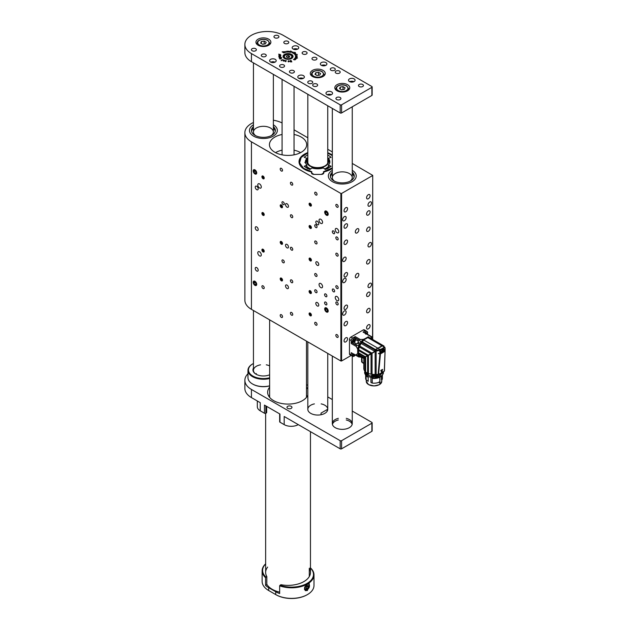 <?xml version="1.0" encoding="UTF-8"?>
<svg xmlns="http://www.w3.org/2000/svg" width="630" height="630" viewBox="0 0 630 630"><rect width="100%" height="100%" fill="white"/><g stroke="black" fill="none" stroke-linecap="round" stroke-linejoin="round"><path stroke-width="0.94" d="M326.442 311.992A2.489 1.441 -120 0 0 327.687 312.118A2.489 1.441 -120 0 0 327.687 309.243A2.489 1.441 -120 0 0 325.198 307.802A2.489 1.441 -120 0 0 324.812 309.795A2.489 1.441 -120 0 0 326.442 311.992M326.442 215.216A2.489 1.441 -120 0 0 327.687 215.342A2.489 1.441 -120 0 0 327.687 212.468A2.489 1.441 -120 0 0 325.198 211.026A2.489 1.441 -120 0 0 324.812 213.019A2.489 1.441 -120 0 0 326.442 215.216M372.574 339.357L372.716 175.368L352.249 163.43M332.325 151.932L327.742 149.279M307.818 137.781L294.037 129.819M311.511 172.959L311.511 172.1L311.511 172.959A2.489 1.441 180 0 0 314 174.4L321.276 174.4A2.489 1.441 180 0 0 323.765 172.959L324.088 171.832A18.616 10.749 0 0 0 332.325 168.352M332.325 155.137A18.616 10.749 0 0 0 327.742 152.72M307.818 152.61A18.616 10.749 0 0 0 299.014 161.745A18.616 10.749 0 0 0 311.189 171.832L311.511 172.1M254.953 285.358A2.489 1.441 -120 0 0 256.205 285.484A2.489 1.441 -120 0 0 256.205 282.61A2.489 1.441 -120 0 0 253.709 281.169A2.489 1.441 -120 0 0 253.331 283.161A2.489 1.441 -120 0 0 254.953 285.358M254.953 173.943A2.489 1.441 -120 0 0 256.205 174.069A2.489 1.441 -120 0 0 256.205 171.195A2.489 1.441 -120 0 0 253.709 169.754A2.489 1.441 -120 0 0 253.331 171.754A2.489 1.441 -120 0 0 254.953 173.943M325.734 304.794A1.646 0.945 -120 0 0 326.56 304.873A1.646 0.945 -120 0 0 326.56 302.975A1.646 0.945 -120 0 0 324.915 302.03A1.646 0.945 -120 0 0 324.663 303.345A1.646 0.945 -120 0 0 325.734 304.794M325.734 296.659A1.646 0.945 -120 0 0 326.56 296.746A1.646 0.945 -120 0 0 326.56 294.848A1.646 0.945 -120 0 0 324.915 293.895A1.646 0.945 -120 0 0 324.663 295.218A1.646 0.945 -120 0 0 325.734 296.659M337.003 232.698A2.489 1.441 -120 0 0 338.247 232.824A2.489 1.441 -120 0 0 338.247 229.95A2.489 1.441 -120 0 0 335.759 228.509A2.489 1.441 -120 0 0 335.38 230.509A2.489 1.441 -120 0 0 337.003 232.698M337.003 300.605A2.489 1.441 -120 0 0 338.247 300.731A2.489 1.441 -120 0 0 338.247 297.856A2.489 1.441 -120 0 0 335.759 296.415A2.489 1.441 -120 0 0 335.38 298.415A2.489 1.441 -120 0 0 337.003 300.605M259.536 255.882A2.489 1.441 -120 0 0 260.781 256A2.489 1.441 -120 0 0 260.781 253.126A2.489 1.441 -120 0 0 258.292 251.693A2.489 1.441 -120 0 0 257.906 253.685A2.489 1.441 -120 0 0 259.536 255.882M259.536 187.976A2.489 1.441 -120 0 0 260.781 188.094A2.489 1.441 -120 0 0 260.781 185.22A2.489 1.441 -120 0 0 258.292 183.787A2.489 1.441 -120 0 0 257.906 185.779A2.489 1.441 -120 0 0 259.536 187.976M320.804 223.351A2.489 1.441 -120 0 0 322.048 223.469A2.489 1.441 -120 0 0 322.048 220.595A2.489 1.441 -120 0 0 319.56 219.161A2.489 1.441 -120 0 0 319.182 221.154A2.489 1.441 -120 0 0 320.804 223.351M320.804 287.595A2.489 1.441 -120 0 0 322.048 287.721A2.489 1.441 -120 0 0 322.048 284.847A2.489 1.441 -120 0 0 319.56 283.405A2.489 1.441 -120 0 0 319.182 285.398A2.489 1.441 -120 0 0 320.804 287.595M333.483 233.636A1.646 0.945 -120 0 0 334.302 233.714A1.646 0.945 -120 0 0 334.302 231.824A1.646 0.945 -120 0 0 332.664 230.871A1.646 0.945 -120 0 0 332.412 232.186A1.646 0.945 -120 0 0 333.483 233.636M333.483 291.784A1.646 0.945 -120 0 0 334.302 291.863A1.646 0.945 -120 0 0 334.302 289.965A1.646 0.945 -120 0 0 332.664 289.02A1.646 0.945 -120 0 0 332.412 290.336A1.646 0.945 -120 0 0 333.483 291.784M283.13 262.71A1.646 0.945 -120 0 0 283.949 262.789A1.646 0.945 -120 0 0 283.949 260.891A1.646 0.945 -120 0 0 282.303 259.946A1.646 0.945 -120 0 0 282.051 261.261A1.646 0.945 -120 0 0 283.13 262.71M283.13 204.561A1.646 0.945 -120 0 0 283.949 204.648A1.646 0.945 -120 0 0 283.949 202.75A1.646 0.945 -120 0 0 282.303 201.797A1.646 0.945 -120 0 0 282.051 203.112A1.646 0.945 -120 0 0 283.13 204.561M317.284 305.975A2.095 1.205 -120 0 0 318.331 306.078A2.095 1.205 -120 0 0 318.331 303.66A2.095 1.205 -120 0 0 316.236 302.455A2.095 1.205 -120 0 0 315.921 304.132A2.095 1.205 -120 0 0 317.284 305.975M287.004 288.493A2.095 1.205 -120 0 0 288.044 288.595A2.095 1.205 -120 0 0 288.044 286.177A2.095 1.205 -120 0 0 285.957 284.973A2.095 1.205 -120 0 0 285.634 286.65A2.095 1.205 -120 0 0 287.004 288.493M256.717 271.002A2.095 1.205 -120 0 0 257.764 271.113A2.095 1.205 -120 0 0 257.764 268.695A2.095 1.205 -120 0 0 255.67 267.482A2.095 1.205 -120 0 0 255.347 269.16A2.095 1.205 -120 0 0 256.717 271.002M317.284 224.65A2.095 1.205 -120 0 0 318.331 224.752A2.095 1.205 -120 0 0 318.331 222.343A2.095 1.205 -120 0 0 316.236 221.13A2.095 1.205 -120 0 0 315.921 222.807A2.095 1.205 -120 0 0 317.284 224.65M287.004 207.168A2.095 1.205 -120 0 0 288.044 207.27A2.095 1.205 -120 0 0 288.044 204.852A2.095 1.205 -120 0 0 285.957 203.648A2.095 1.205 -120 0 0 285.634 205.325A2.095 1.205 -120 0 0 287.004 207.168M256.717 189.685A2.095 1.205 -120 0 0 257.764 189.787A2.095 1.205 -120 0 0 257.764 187.37A2.095 1.205 -120 0 0 255.67 186.165A2.095 1.205 -120 0 0 255.347 187.842A2.095 1.205 -120 0 0 256.717 189.685M317.284 265.309A2.095 1.205 -120 0 0 318.331 265.419A2.095 1.205 -120 0 0 318.331 263.001A2.095 1.205 -120 0 0 316.236 261.796A2.095 1.205 -120 0 0 315.921 263.466A2.095 1.205 -120 0 0 317.284 265.309M287.004 247.826A2.095 1.205 -120 0 0 288.044 247.929A2.095 1.205 -120 0 0 288.044 245.519A2.095 1.205 -120 0 0 285.957 244.306A2.095 1.205 -120 0 0 285.634 245.983A2.095 1.205 -120 0 0 287.004 247.826M256.717 230.344A2.095 1.205 -120 0 0 257.764 230.446A2.095 1.205 -120 0 0 257.764 228.029A2.095 1.205 -120 0 0 255.67 226.824A2.095 1.205 -120 0 0 255.347 228.501A2.095 1.205 -120 0 0 256.717 230.344M315.874 227.54A1.646 0.945 -120 0 0 316.701 227.619A1.646 0.945 -120 0 0 316.701 225.721A1.646 0.945 -120 0 0 315.055 224.776A1.646 0.945 -120 0 0 314.803 226.091A1.646 0.945 -120 0 0 315.874 227.54M337.003 239.739A1.646 0.945 -120 0 0 337.83 239.817A1.646 0.945 -120 0 0 337.83 237.919A1.646 0.945 -120 0 0 336.184 236.975A1.646 0.945 -120 0 0 335.932 238.29A1.646 0.945 -120 0 0 337.003 239.739M337.003 207.207A1.646 0.945 -120 0 0 337.83 207.286A1.646 0.945 -120 0 0 337.83 205.388A1.646 0.945 -120 0 0 336.184 204.443A1.646 0.945 -120 0 0 335.932 205.758A1.646 0.945 -120 0 0 337.003 207.207M315.874 195.009A1.646 0.945 -120 0 0 316.701 195.087A1.646 0.945 -120 0 0 316.701 193.189A1.646 0.945 -120 0 0 315.055 192.244A1.646 0.945 -120 0 0 314.803 193.56A1.646 0.945 -120 0 0 315.874 195.009M315.874 276.334A1.646 0.945 -120 0 0 316.701 276.412A1.646 0.945 -120 0 0 316.701 274.515A1.646 0.945 -120 0 0 315.055 273.57A1.646 0.945 -120 0 0 314.803 274.885A1.646 0.945 -120 0 0 315.874 276.334M337.003 288.532A1.646 0.945 -120 0 0 337.83 288.611A1.646 0.945 -120 0 0 337.83 286.713A1.646 0.945 -120 0 0 336.184 285.768A1.646 0.945 -120 0 0 335.932 287.083A1.646 0.945 -120 0 0 337.003 288.532M337.003 256A1.646 0.945 -120 0 0 337.83 256.079A1.646 0.945 -120 0 0 337.83 254.181A1.646 0.945 -120 0 0 336.184 253.236A1.646 0.945 -120 0 0 335.932 254.552A1.646 0.945 -120 0 0 337.003 256M315.874 243.802A1.646 0.945 -120 0 0 316.701 243.881A1.646 0.945 -120 0 0 316.701 241.983A1.646 0.945 -120 0 0 315.055 241.038A1.646 0.945 -120 0 0 314.803 242.353A1.646 0.945 -120 0 0 315.874 243.802M315.874 325.127A1.646 0.945 -120 0 0 316.701 325.206A1.646 0.945 -120 0 0 316.701 323.308A1.646 0.945 -120 0 0 315.055 322.363A1.646 0.945 -120 0 0 314.803 323.678A1.646 0.945 -120 0 0 315.874 325.127M337.003 337.326A1.646 0.945 -120 0 0 337.83 337.404A1.646 0.945 -120 0 0 337.83 335.507A1.646 0.945 -120 0 0 336.184 334.561A1.646 0.945 -120 0 0 335.932 335.877A1.646 0.945 -120 0 0 337.003 337.326M337.003 304.794A1.646 0.945 -120 0 0 337.83 304.873A1.646 0.945 -120 0 0 337.83 302.975A1.646 0.945 -120 0 0 336.184 302.03A1.646 0.945 -120 0 0 335.932 303.345A1.646 0.945 -120 0 0 337.003 304.794M315.874 292.596A1.646 0.945 -120 0 0 316.701 292.674A1.646 0.945 -120 0 0 316.701 290.776A1.646 0.945 -120 0 0 315.055 289.832A1.646 0.945 -120 0 0 314.803 291.147A1.646 0.945 -120 0 0 315.874 292.596M281.366 171.021A1.646 0.945 -120 0 0 282.185 171.1A1.646 0.945 -120 0 0 282.185 169.202A1.646 0.945 -120 0 0 280.547 168.249A1.646 0.945 -120 0 0 280.295 169.572A1.646 0.945 -120 0 0 281.366 171.021M263.057 178.747A1.646 0.945 -120 0 0 263.875 178.826A1.646 0.945 -120 0 0 263.875 176.928A1.646 0.945 -120 0 0 262.238 175.983A1.646 0.945 -120 0 0 261.986 177.298A1.646 0.945 -120 0 0 263.057 178.747M281.366 207.616A1.646 0.945 -120 0 0 282.185 207.695A1.646 0.945 -120 0 0 282.185 205.797A1.646 0.945 -120 0 0 280.547 204.845A1.646 0.945 -120 0 0 280.295 206.167A1.646 0.945 -120 0 0 281.366 207.616M281.366 244.212A1.646 0.945 -120 0 0 282.185 244.29A1.646 0.945 -120 0 0 282.185 242.393A1.646 0.945 -120 0 0 280.547 241.448A1.646 0.945 -120 0 0 280.295 242.763A1.646 0.945 -120 0 0 281.366 244.212M281.366 280.807A1.646 0.945 -120 0 0 282.185 280.885A1.646 0.945 -120 0 0 282.185 278.988A1.646 0.945 -120 0 0 280.547 278.043A1.646 0.945 -120 0 0 280.295 279.358A1.646 0.945 -120 0 0 281.366 280.807M281.366 317.402A1.646 0.945 -120 0 0 282.185 317.481A1.646 0.945 -120 0 0 282.185 315.583A1.646 0.945 -120 0 0 280.547 314.638A1.646 0.945 -120 0 0 280.295 315.953A1.646 0.945 -120 0 0 281.366 317.402M263.057 215.342A1.646 0.945 -120 0 0 263.875 215.421A1.646 0.945 -120 0 0 263.875 213.523A1.646 0.945 -120 0 0 262.238 212.578A1.646 0.945 -120 0 0 261.986 213.893A1.646 0.945 -120 0 0 263.057 215.342M263.057 251.937A1.646 0.945 -120 0 0 263.875 252.016A1.646 0.945 -120 0 0 263.875 250.118A1.646 0.945 -120 0 0 262.238 249.173A1.646 0.945 -120 0 0 261.986 250.488A1.646 0.945 -120 0 0 263.057 251.937M263.057 288.532A1.646 0.945 -120 0 0 263.875 288.611A1.646 0.945 -120 0 0 263.875 286.713A1.646 0.945 -120 0 0 262.238 285.768A1.646 0.945 -120 0 0 261.986 287.083A1.646 0.945 -120 0 0 263.057 288.532M310.243 205.986A1.646 0.945 -120 0 0 311.062 206.065A1.646 0.945 -120 0 0 311.062 204.167A1.646 0.945 -120 0 0 309.425 203.222A1.646 0.945 -120 0 0 309.173 204.537A1.646 0.945 -120 0 0 310.243 205.986M310.243 228.351A1.646 0.945 -120 0 0 311.062 228.43A1.646 0.945 -120 0 0 311.062 226.532A1.646 0.945 -120 0 0 309.425 225.587A1.646 0.945 -120 0 0 309.173 226.902A1.646 0.945 -120 0 0 310.243 228.351M310.243 260.883A1.646 0.945 -120 0 0 311.062 260.962A1.646 0.945 -120 0 0 311.062 259.064A1.646 0.945 -120 0 0 309.425 258.119A1.646 0.945 -120 0 0 309.173 259.434A1.646 0.945 -120 0 0 310.243 260.883M310.243 293.407A1.646 0.945 -120 0 0 311.062 293.493A1.646 0.945 -120 0 0 311.062 291.595A1.646 0.945 -120 0 0 309.425 290.643A1.646 0.945 -120 0 0 309.173 291.958A1.646 0.945 -120 0 0 310.243 293.407M310.243 315.772A1.646 0.945 -120 0 0 311.062 315.858A1.646 0.945 -120 0 0 311.062 313.961A1.646 0.945 -120 0 0 309.425 313.008A1.646 0.945 -120 0 0 309.173 314.323A1.646 0.945 -120 0 0 310.243 315.772M291.58 217.578A1.646 0.945 -120 0 0 292.399 217.657A1.646 0.945 -120 0 0 292.399 215.759A1.646 0.945 -120 0 0 290.761 214.814A1.646 0.945 -120 0 0 290.509 216.129A1.646 0.945 -120 0 0 291.58 217.578M291.58 250.102A1.646 0.945 -120 0 0 292.399 250.189A1.646 0.945 -120 0 0 292.399 248.291A1.646 0.945 -120 0 0 290.761 247.338A1.646 0.945 -120 0 0 290.509 248.653A1.646 0.945 -120 0 0 291.58 250.102M291.58 282.634A1.646 0.945 -120 0 0 292.399 282.712A1.646 0.945 -120 0 0 292.399 280.815A1.646 0.945 -120 0 0 290.761 279.87A1.646 0.945 -120 0 0 290.509 281.185A1.646 0.945 -120 0 0 291.58 282.634M291.58 315.165A1.646 0.945 -120 0 0 292.399 315.244A1.646 0.945 -120 0 0 292.399 313.346A1.646 0.945 -120 0 0 290.761 312.401A1.646 0.945 -120 0 0 290.509 313.716A1.646 0.945 -120 0 0 291.58 315.165M291.58 185.047A1.646 0.945 -120 0 0 292.399 185.126A1.646 0.945 -120 0 0 292.399 183.228A1.646 0.945 -120 0 0 290.761 182.283A1.646 0.945 -120 0 0 290.509 183.598A1.646 0.945 -120 0 0 291.58 185.047M253.449 122.496A22.412 12.939 0 0 0 251.433 123.527A22.412 12.939 0 0 0 244.873 132.678A22.412 12.939 0 0 0 251.433 141.821L251.433 309.346L340.877 360.99L340.877 193.465L341.586 193.465L341.586 360.99L351.138 355.47M251.433 141.821L340.877 193.465M341.586 360.99L340.877 360.99M251.433 309.346A22.412 12.939 180 0 1 244.873 300.203L244.873 132.678M253.551 136.127A13.947 8.048 0 0 0 268.742 137.876A13.947 8.048 0 0 0 277.35 130.441A13.947 8.048 0 0 0 273.365 124.803A13.947 8.048 0 0 1 277.35 130.441L277.35 130.441A13.947 8.048 0 0 1 273.42 136.041A13.947 8.048 0 0 1 258.174 137.899A13.947 8.048 0 0 1 249.464 130.441A13.947 8.048 0 0 0 253.551 136.127M253.449 124.803A13.947 8.048 0 0 0 249.464 130.441A13.947 8.048 0 0 1 253.402 124.835A13.947 8.048 0 0 1 253.449 124.803M332.427 181.668A13.947 8.048 0 0 0 347.626 183.417A13.947 8.048 0 0 0 356.233 175.975A13.947 8.048 0 0 0 352.249 170.344A13.947 8.048 0 0 1 356.233 175.975A13.947 8.048 0 0 1 353.706 180.597A13.947 8.048 0 0 1 338.097 183.653A13.947 8.048 0 0 1 328.34 175.975A13.947 8.048 0 0 0 332.427 181.668M332.325 170.344A13.947 8.048 0 0 0 328.34 175.975A13.947 8.048 0 0 1 330.868 171.36A13.947 8.048 0 0 1 332.325 170.344M282.082 134.481A18.624 10.749 0 0 0 269.435 144.672A18.624 10.749 0 0 0 274.885 152.271A18.624 10.749 0 0 0 295.186 154.602A18.624 10.749 0 0 0 306.684 144.672A18.624 10.749 0 0 0 294.037 134.481M372.574 175.573L341.586 193.465M282.082 122.96A22.412 12.939 0 0 0 273.365 120.22M369.755 202.002A2.489 1.441 120 0 0 368.125 204.199A2.489 1.441 120 0 0 368.511 206.191A2.489 1.441 120 0 0 370.999 204.75A2.489 1.441 120 0 0 370.999 201.876A2.489 1.441 120 0 0 369.755 202.002M344.397 216.641A2.489 1.441 120 0 0 342.775 218.831A2.489 1.441 120 0 0 343.153 220.831A2.489 1.441 120 0 0 345.642 219.39A2.489 1.441 120 0 0 345.642 216.515A2.489 1.441 120 0 0 344.397 216.641M369.755 242.66A2.489 1.441 120 0 0 368.125 244.857A2.489 1.441 120 0 0 368.511 246.85A2.489 1.441 120 0 0 370.999 245.416A2.489 1.441 120 0 0 370.999 242.542A2.489 1.441 120 0 0 369.755 242.66M344.397 257.3A2.489 1.441 120 0 0 342.775 259.497A2.489 1.441 120 0 0 343.153 261.489A2.489 1.441 120 0 0 345.642 260.056A2.489 1.441 120 0 0 345.642 257.182A2.489 1.441 120 0 0 344.397 257.3M369.755 283.327A2.489 1.441 120 0 0 368.125 285.516A2.489 1.441 120 0 0 368.511 287.516A2.489 1.441 120 0 0 370.999 286.075A2.489 1.441 120 0 0 370.999 283.201A2.489 1.441 120 0 0 369.755 283.327M357.076 228.84A2.489 1.441 120 0 0 355.454 231.029A2.489 1.441 120 0 0 355.832 233.029A2.489 1.441 120 0 0 358.32 231.588A2.489 1.441 120 0 0 358.32 228.714A2.489 1.441 120 0 0 357.076 228.84M357.076 273.57A2.489 1.441 120 0 0 355.454 275.759A2.489 1.441 120 0 0 355.832 277.759A2.489 1.441 120 0 0 358.32 276.318A2.489 1.441 120 0 0 358.32 273.444A2.489 1.441 120 0 0 357.076 273.57M345.807 223.957A2.489 1.441 120 0 0 344.185 226.154A2.489 1.441 120 0 0 344.563 228.147A2.489 1.441 120 0 0 347.051 226.713A2.489 1.441 120 0 0 347.051 223.839A2.489 1.441 120 0 0 345.807 223.957M368.345 210.948A2.489 1.441 120 0 0 366.715 213.145A2.489 1.441 120 0 0 367.101 215.137A2.489 1.441 120 0 0 369.589 213.696A2.489 1.441 120 0 0 369.589 210.822A2.489 1.441 120 0 0 368.345 210.948M345.807 321.544A2.489 1.441 120 0 0 344.185 323.741A2.489 1.441 120 0 0 344.563 325.734A2.489 1.441 120 0 0 347.051 324.3A2.489 1.441 120 0 0 347.051 321.426A2.489 1.441 120 0 0 345.807 321.544M368.345 308.535A2.489 1.441 120 0 0 366.715 310.732A2.489 1.441 120 0 0 367.101 312.724A2.489 1.441 120 0 0 369.589 311.291A2.489 1.441 120 0 0 369.589 308.409A2.489 1.441 120 0 0 368.345 308.535M344.397 310.976A2.489 1.441 120 0 0 342.775 313.173A2.489 1.441 120 0 0 343.153 315.165A2.489 1.441 120 0 0 345.642 313.724A2.489 1.441 120 0 0 345.642 310.85A2.489 1.441 120 0 0 344.397 310.976M344.397 278.444A2.489 1.441 120 0 0 342.775 280.641A2.489 1.441 120 0 0 343.153 282.634A2.489 1.441 120 0 0 345.642 281.2A2.489 1.441 120 0 0 345.642 278.326A2.489 1.441 120 0 0 344.397 278.444M368.345 324.796A2.489 1.441 120 0 0 366.715 326.994A2.489 1.441 120 0 0 367.101 328.986A2.489 1.441 120 0 0 369.589 327.553A2.489 1.441 120 0 0 369.589 324.678A2.489 1.441 120 0 0 368.345 324.796M345.807 337.814A2.489 1.441 120 0 0 344.185 340.003A2.489 1.441 120 0 0 344.563 342.003A2.489 1.441 120 0 0 347.051 340.562A2.489 1.441 120 0 0 347.051 337.688A2.489 1.441 120 0 0 345.807 337.814M345.807 305.282A2.489 1.441 120 0 0 344.185 307.479A2.489 1.441 120 0 0 344.563 309.472A2.489 1.441 120 0 0 347.051 308.031A2.489 1.441 120 0 0 347.051 305.156A2.489 1.441 120 0 0 345.807 305.282M345.807 272.751A2.489 1.441 120 0 0 344.185 274.948A2.489 1.441 120 0 0 344.563 276.94A2.489 1.441 120 0 0 347.051 275.507A2.489 1.441 120 0 0 347.051 272.632A2.489 1.441 120 0 0 345.807 272.751M345.807 240.227A2.489 1.441 120 0 0 344.185 242.416A2.489 1.441 120 0 0 344.563 244.416A2.489 1.441 120 0 0 347.051 242.975A2.489 1.441 120 0 0 347.051 240.101A2.489 1.441 120 0 0 345.807 240.227M345.807 207.695A2.489 1.441 120 0 0 344.185 209.892A2.489 1.441 120 0 0 344.563 211.885A2.489 1.441 120 0 0 347.051 210.444A2.489 1.441 120 0 0 347.051 207.569A2.489 1.441 120 0 0 345.807 207.695M368.345 292.273A2.489 1.441 120 0 0 366.715 294.462A2.489 1.441 120 0 0 367.101 296.462A2.489 1.441 120 0 0 369.589 295.021A2.489 1.441 120 0 0 369.589 292.147A2.489 1.441 120 0 0 368.345 292.273M368.345 259.741A2.489 1.441 120 0 0 366.715 261.938A2.489 1.441 120 0 0 367.101 263.931A2.489 1.441 120 0 0 369.589 262.497A2.489 1.441 120 0 0 369.589 259.615A2.489 1.441 120 0 0 368.345 259.741M368.345 227.209A2.489 1.441 120 0 0 366.715 229.407A2.489 1.441 120 0 0 367.101 231.399A2.489 1.441 120 0 0 369.589 229.966A2.489 1.441 120 0 0 369.589 227.091A2.489 1.441 120 0 0 368.345 227.209M368.345 194.686A2.489 1.441 120 0 0 366.715 196.875A2.489 1.441 120 0 0 367.101 198.875A2.489 1.441 120 0 0 369.589 197.434A2.489 1.441 120 0 0 369.589 194.56A2.489 1.441 120 0 0 368.345 194.686M309.196 314.323A1.607 0.929 -120 0 0 310.677 315.89A1.607 0.929 -120 0 0 311.291 314.535A1.607 0.929 -120 0 0 309.81 312.968A1.607 0.929 -120 0 0 309.196 314.323M310.133 315.299L310.889 315.378L310.992 314.504L309.598 313.488L310.133 315.299L310.952 314.827M310.495 313.779L309.488 314.354M309.275 292.194A1.607 0.929 -120 0 0 310.834 293.525A1.607 0.929 -120 0 0 311.212 291.942A1.607 0.929 -120 0 0 309.645 290.611A1.607 0.929 -120 0 0 309.275 292.194M310.267 293.021L310.96 292.926L310.936 291.974L310.22 291.115L309.527 291.21L310.267 293.021L310.952 292.627M310.59 291.556L309.55 292.162M309.385 227.367A1.607 0.929 -120 0 0 310.984 228.43A1.607 0.929 -120 0 0 311.102 226.65A1.607 0.929 -120 0 0 309.503 225.587A1.607 0.929 -120 0 0 309.385 227.367M310.393 228.021L311.007 227.761L310.858 226.753L310.094 225.997L309.472 226.257L310.393 228.021L311 227.674M310.873 226.839L309.629 227.265M309.275 259.662A1.607 0.929 -120 0 0 310.834 260.993A1.607 0.929 -120 0 0 311.212 259.41A1.607 0.929 -120 0 0 309.645 258.079A1.607 0.929 -120 0 0 309.275 259.662M310.267 260.489L310.96 260.395L310.936 259.45L310.22 258.584L309.527 258.678L310.267 260.489L310.952 260.095M310.59 259.032L309.55 259.631M309.275 204.774A1.607 0.929 -120 0 0 310.834 206.105A1.607 0.929 -120 0 0 311.212 204.514A1.607 0.929 -120 0 0 309.645 203.183A1.607 0.929 -120 0 0 309.275 204.774M310.267 205.593L310.96 205.506L310.936 204.553L310.22 203.695L309.527 203.781L310.267 205.593L310.952 205.199M310.59 204.136L309.55 204.734M349.973 181.267A9.962 5.749 0 0 0 350.445 180.904A9.962 5.749 0 0 0 352.249 177.605A9.962 5.749 0 0 0 345.279 172.124A9.962 5.749 0 0 0 334.128 174.305A9.962 5.749 0 0 0 332.325 177.605A9.962 5.749 0 0 0 334.601 181.267M332.325 173.793A11.954 6.898 0 0 0 330.419 176.794M354.154 176.794A11.954 6.898 0 0 0 352.249 173.793M332.325 172.163A11.954 6.898 0 0 0 330.333 175.975A11.954 6.898 0 0 0 338.696 182.558A11.954 6.898 0 0 0 352.075 179.936A11.954 6.898 0 0 0 354.241 175.975A11.954 6.898 0 0 0 352.249 172.163M271.089 135.726A9.962 5.749 0 0 0 273.365 132.064A9.962 5.749 0 0 0 267.151 126.732A9.962 5.749 0 0 0 256.26 128.063A9.962 5.749 0 0 0 253.449 132.064A9.962 5.749 0 0 0 255.725 135.726M253.449 128.252A11.954 6.898 0 0 0 251.535 131.253M275.279 131.253A11.954 6.898 0 0 0 273.365 128.252M253.449 126.622A11.954 6.898 0 0 0 251.457 130.441A11.954 6.898 0 0 0 258.922 136.836A11.954 6.898 0 0 0 271.987 135.245A11.954 6.898 0 0 0 275.357 130.441A11.954 6.898 0 0 0 273.365 126.622M366.148 333.034A0.921 0.528 -60 0 1 366.148 333.081L366.03 333.609A0.921 0.528 -60 0 1 365.991 333.695M366.03 333.609L365.62 334.152M366.314 332.766L366.943 333.128A1.197 0.693 120 0 0 366.77 332.845M366.943 333.128L366.4 332.766M366.755 334.128A1.197 0.693 120 0 0 366.951 333.183L366.636 334.065M365.668 333.506A1.197 0.693 -60 0 1 366.069 333.042A1.197 0.693 -60 0 1 366.833 332.876A1.197 0.693 -60 0 1 366.865 334.191M365.447 333.38L367.369 333.002L367.117 334.254M364.652 332.916A2.489 1.441 -60 0 1 365.534 331.892A2.489 1.441 -60 0 1 367.109 331.537A2.489 1.441 -60 0 1 367.589 332.317A2.489 1.441 -60 0 1 367.55 333.317A2.489 1.441 -60 0 1 367.188 334.262M367.109 331.537L365.998 330.9A2.489 1.441 120 0 0 364.423 331.246A2.489 1.441 -60 0 0 363.541 332.278M354.091 354.304A0.921 0.528 -60 0 1 353.792 354.643L353.052 354.58M354.202 354.107L353.792 354.643M353.556 354.8L353.808 354.139M354.745 354.682L353.556 354.989M353.753 355.399A1.197 0.693 120 0 0 354.454 355.202A1.197 0.693 120 0 0 354.855 354.745M354.966 354.808A1.197 0.693 -60 0 1 354.556 355.265A1.197 0.693 -60 0 1 353.8 355.438A1.197 0.693 -60 0 1 353.769 354.115M355.186 354.934L353.265 355.312L353.548 353.989M368.322 336.767L370.432 338.381L368.322 336.767L365.526 338.381L360.588 343.657A1.496 0.866 -60 0 1 360.021 344.634L359.738 344.941C357.438 349.996 357.454 353.721 359.769 356.1L359.919 356.068A1.496 0.866 -60 0 1 360.36 356.115A1.496 0.866 -60 0 1 360.62 356.47L360.604 357.029L358.612 356.919L355.249 354.974A2.489 1.441 -60 0 1 354.548 355.832A2.489 1.441 -60 0 1 354.359 355.997A2.489 1.441 -60 0 1 352.784 356.344A2.489 1.441 -60 0 1 352.304 355.572A2.489 1.441 -60 0 1 352.753 353.532M352.784 356.344L351.674 355.706A2.489 1.441 -60 0 1 351.642 352.887M354.304 339.783L354.257 340.287A0.921 0.528 -60 0 1 353.91 340.877L353.107 341.019M354.257 340.287L353.91 340.877M355.052 339.822L354.414 339.641L355.052 339.822A1.197 0.693 120 0 0 354.942 339.68M353.556 341.326L353.721 340.546M353.753 341.736A1.197 0.693 120 0 0 354.603 341.405A1.197 0.693 120 0 0 355.076 339.861C354.863 341.011 354.343 341.555 353.509 341.491M353.556 341.066L354.178 341.421L353.587 341.468M354.091 340.011A1.197 0.693 -60 0 1 354.997 339.704A1.197 0.693 -60 0 1 354.714 341.468A1.197 0.693 -60 0 1 353.8 341.775A1.197 0.693 -60 0 1 354.091 340.011M355.477 339.625C355.312 341.649 354.595 342.389 353.328 341.854C353.493 339.83 354.21 339.09 355.477 339.625A3.985 2.985 156.7 0 0 355.666 338.83A2.489 1.441 -60 0 0 355.273 338.373L354.17 337.727A2.489 1.441 120 0 0 352.272 338.373A2.489 1.441 -60 0 0 351.674 342.043L352.784 342.681A2.489 1.441 -60 0 1 352.398 342.224A2.489 1.441 -60 0 1 353.383 339.011A2.489 1.441 -60 0 1 355.273 338.373M327.742 154.893L331.12 157.232L328.38 158.406A12.198 7.04 180 0 1 329.836 161.619A12.198 7.04 180 0 1 328.38 165.084L331.12 166.265L325.458 169.533L323.418 167.95A12.198 7.04 180 0 1 311.858 167.95L309.818 169.533L304.156 166.265L306.897 165.084A12.198 7.04 180 0 1 305.44 161.619A12.198 7.04 180 0 1 306.897 158.406L304.156 157.232L307.818 154.76M307.818 152.964L301.164 157.405L299.628 162.855L303.526 168.297L311.519 171.588L311.882 173.187L314 174.415L321.276 174.415L323.395 173.187L323.757 171.588L332.325 167.863M332.325 155.634L327.742 153.066M330.073 167.171L328.632 166.69L328.38 165.084M329.813 162.233A12.238 7.064 -0 0 0 328.38 159.587L328.38 158.406M306.645 159.729L306.897 158.406M305.204 167.171L306.645 166.69L306.897 165.084M323.395 171.888L323.859 171.99M311.882 171.888L311.551 173.203M311.417 171.99L311.582 173.297M305.652 167.029A13.687 7.899 0 0 0 307.991 168.816M327.285 168.816A13.687 7.899 0 0 0 329.624 167.029M328.466 158.382A13.687 7.899 0 0 0 327.742 157.878M307.786 157.728A14.183 8.19 0 0 0 307.605 157.831L307.818 157.705A13.687 7.899 0 0 0 306.81 158.382M306.897 159.13L307.298 159.421M306.881 166.454A12.135 7.009 0 0 0 310.803 168.998M324.466 168.998A12.135 7.009 0 0 0 328.395 166.454M329.734 162.666A12.135 7.009 0 0 0 328.663 160.28L327.742 159.122M305.007 162.194L305.589 162.382A12.135 7.009 0 0 0 305.558 162.571A12.135 7.009 0 0 0 305.542 162.666M305.558 162.571L304.92 162.682M305.558 161.855L305.723 161.871A12.135 7.009 0 0 0 305.707 161.941A12.135 7.009 0 0 0 305.589 162.382M305.873 161.06L306.219 160.839A12.135 7.009 0 0 0 305.967 161.304A12.135 7.009 0 0 0 305.723 161.871M306.015 160.193L306.471 160.461A12.135 7.009 0 0 0 306.345 160.642A12.135 7.009 0 0 0 306.219 160.839M306.345 160.642L305.692 160.642M307.818 158.776A10.954 6.324 0 0 0 307.684 158.941L306.613 160.28A12.135 7.009 0 0 0 306.471 160.461M328.514 158.366A14.183 8.19 0 0 0 327.742 157.87M307.605 157.831A14.183 8.19 0 0 0 306.755 158.366M307.684 158.941A10.954 6.324 0 0 0 307.015 163.131A10.954 6.324 0 0 0 321.111 167.58A10.954 6.324 0 0 0 327.742 159.138M307.818 159.508A10.458 6.04 0 0 0 310.243 165.855A10.458 6.04 0 0 0 325.033 165.855A10.458 6.04 0 0 0 327.742 160.02M307.818 161.556A9.859 5.694 0 0 0 310.456 165.974M305.936 161.217L306.125 160.815M306.015 160.272L306.448 160.642M305.739 160.658L306.345 160.619L305.739 160.579M305.007 162.272L305.605 162.556M280.413 206.435A1.607 0.929 -120 0 0 281.98 207.727A1.607 0.929 -120 0 0 282.319 206.112A1.607 0.929 -120 0 0 280.752 204.813A1.607 0.929 -120 0 0 280.413 206.435M281.405 207.231L282.09 207.12L282.051 206.152L281.327 205.309L280.641 205.427L281.405 207.231L282.082 206.845M281.728 205.782L280.681 206.388M280.413 243.03A1.607 0.929 -120 0 0 281.98 244.322A1.607 0.929 -120 0 0 282.319 242.707A1.607 0.929 -120 0 0 280.752 241.416A1.607 0.929 -120 0 0 280.413 243.03M281.405 243.826L282.09 243.716L282.051 242.755L281.327 241.904L280.641 242.022L281.405 243.826L282.082 243.44M281.728 242.377L280.681 242.983M280.523 279.854A1.607 0.929 -120 0 0 282.13 280.87A1.607 0.929 -120 0 0 282.209 279.074A1.607 0.929 -120 0 0 280.61 278.05A1.607 0.929 -120 0 0 280.523 279.854M281.539 280.476L282.138 280.2L281.972 279.184L281.2 278.444L280.594 278.728L281.539 280.476L282.13 280.137M281.878 279.098L280.76 279.744M262.104 177.565A1.607 0.929 -120 0 0 263.671 178.857A1.607 0.929 -120 0 0 264.009 177.243A1.607 0.929 -120 0 0 262.442 175.943A1.607 0.929 -120 0 0 262.104 177.565M263.096 178.361L263.781 178.251L263.742 177.282L263.017 176.439L262.332 176.557L263.096 178.361L263.765 177.975M263.419 176.912L262.371 177.518M262.214 214.389A1.607 0.929 -120 0 0 263.812 215.405A1.607 0.929 -120 0 0 263.899 213.609A1.607 0.929 -120 0 0 262.293 212.586A1.607 0.929 -120 0 0 262.214 214.389M263.222 215.011L263.828 214.736L263.663 213.72L262.883 212.979L262.285 213.263L263.222 215.011L263.82 214.673M263.568 213.633L262.45 214.279M262.214 250.984A1.607 0.929 -120 0 0 263.812 252A1.607 0.929 -120 0 0 263.899 250.205A1.607 0.929 -120 0 0 262.293 249.181A1.607 0.929 -120 0 0 262.214 250.984M263.222 251.606L263.828 251.331L263.663 250.315L262.883 249.575L262.285 249.858L263.222 251.606L263.82 251.268M263.568 250.228L262.45 250.874M370.936 382.473L370.936 377.685L370.96 382.481A7.741 4.465 180 0 1 370.936 382.473L372.267 383.095A8.363 4.827 -0 0 0 379.819 381.851L379.835 377.299M379.811 381.465L379.583 382.827L379.039 382.048M379.583 382.827L379.882 381.615M365.652 375.204L365.652 378.37A8.363 4.827 -0 0 0 366.077 379.898L368.172 381.3L368.172 376.842M381.449 375.795L381.449 379.811L381.323 375.889M381.449 379.811L382.008 379.795A8.363 4.827 -0 0 0 382.378 378.37L382.378 374.984M365.754 375.015A8.962 5.174 -0 0 0 367.731 376.693L368.243 376.803M368.361 375.417L367.731 375.315L367.731 374.007L368.432 373.433M367.715 375.299L367.731 375.315A8.962 5.174 -0 0 1 365.053 371.621L365.053 371.353M365.093 371.401L365.093 357.218L364.077 358.439L364.061 369.849A10.206 5.891 -0 0 0 365.093 371.401A1.591 0.921 180 0 1 365.644 371.905A10.206 5.891 -0 0 0 367.605 373.118A1.591 0.921 180 0 1 368.44 373.472L368.432 375.448M372.267 383.095L372.18 378.031L372.18 383.072M365.219 371.464L367.731 374.007M367.802 373.889L365.4 371.59M371.472 376.464L371.826 375.212L377.669 374.488M367.644 373.125L368.361 373.558M373.141 376.819L380.252 375.37L373.149 376.795L373.204 375.937L371.503 375.385L373.086 376.094L373.795 375.771L372.598 375.228L377.984 374.527M371.472 375.37L371.503 376.472M372.078 376.307A8.064 4.654 180 0 1 371.708 376.252L373.11 376.803L371.873 376.236M371.668 376.236L373.086 376.764M381.717 373.165A8.064 4.654 180 0 1 381.685 373.22L381.615 373.755M372.865 375.11L373.897 375.724L373.228 376.039M372.582 375.126L371.826 375.212M373.141 376.11L373.141 376.772A8.962 5.174 -0 0 0 380.276 375.322L380.197 374.236L373.826 375.874M384.418 370.889L385.04 350.949L384.308 371.149A69.867 40.336 -0 0 1 378.551 374.472L378.102 374.543A9.962 5.749 180 0 0 376.141 374.385L376.141 351.115L379.709 350.327L379.921 349.713L376.827 350.178L376.921 350.634M371.046 374.173L371.046 353.958L368.44 355.414L368.44 373.472A10.206 5.891 -0 0 0 371.046 374.173A1.591 0.921 180 0 1 372.054 374.315A10.206 5.891 -0 0 0 375.141 374.393A1.591 0.921 180 0 1 376.141 374.385M363.809 358.352L363.809 368.534A10.206 5.891 -0 0 0 363.88 369.259A1.591 0.921 180 0 1 364.061 369.558M381.693 372.306L382.552 372.07M382.024 372.566L382.662 372.125M381.685 373.637L381.756 373.118L382.544 373.212L382.56 372.511M379.614 373.755L380.284 374.196L373.905 375.866M385.08 348.721L384.961 351.028A71.631 41.36 180 0 1 384.261 351.461L384.182 351.438M385.04 350.949L384.954 351.257A71.607 41.344 180 0 1 384.087 351.792L381.37 353.367A71.607 41.344 180 0 1 380.441 353.863L378.551 374.472M381.654 372.18L380.874 370.338A70.127 40.485 -0 0 0 382.505 369.4L382.591 369.503M380.441 353.863L379.898 353.918L378.102 374.543M380.953 352.454L379.992 352.729L380.953 352.304L381.213 353.225A71.631 41.36 180 0 1 380.457 353.627L380.717 349.697A3.733 2.158 120 0 0 380.04 351.162L379.914 353.674A9.962 5.749 -0 0 0 378.425 353.359L378.425 353.603A9.962 5.749 180 0 1 379.898 353.918M375.141 374.393L375.141 351.406L376.141 351.115M374.905 351.548L374.566 351.359A10.206 5.891 -60 0 0 374.228 351.942L374.685 351.17L375.141 351.406L372.054 353.359L372.054 374.315M371.046 353.958L372.039 353.202L371.038 353.934M367.605 373.118L367.605 355.918L368.463 355.273L365.644 356.895L365.644 371.905M367.605 355.918L374.157 351.981M365.093 357.218L365.644 356.895M363.88 369.259L363.809 358.32L364.258 358.21M363.88 358.431L362.187 357.683L361.699 358.037L360.636 356.131A10.206 5.891 120 0 0 360.738 356.186L364.156 358.147M384.009 346.035L382.867 345.374L382.119 345.854L384.332 347.13A2.985 1.725 -60 0 1 384.591 347.02L384.891 348.099M384.891 347.492L384.977 348.193M385.048 350.713L385.001 350.13L384.615 350.367L384.261 351.461M384.465 347.823A3.733 2.158 120 0 0 384.332 347.728A3.733 2.158 120 0 0 384.221 347.673L385.001 348.217L385.001 350.107L382.969 349.138L380.953 352.383M384.332 347.728L380.874 350.138M380.764 370.558L382.591 369.526L381.662 372.236L380.874 370.338M381.457 372.291L380.914 370.409A70.174 40.517 -0 0 0 382.544 369.464L380.937 370.456M378.425 353.603L378.52 353.556A9.962 5.749 180 0 1 380.032 353.832L380.292 353.682M382.93 349.154L384.016 349.154L384.237 351.461M380.457 353.627L379.914 353.674M380.536 350.792L379.992 351.666M380.717 349.697L379.709 350.327L379.709 352.044M382.772 345.508L375.637 349.642L376.709 350.256L375.748 351.06M374.59 351.359A9.962 5.749 120 0 0 374.716 351.162L374.716 351.162A1.591 0.921 120 0 0 375.22 350.304L375.905 350.697M374.244 351.934L373.551 352.335M371.141 353.721L368.463 355.273M363.699 363.132L361.604 361.904L363.809 363.345M380.977 349.264L383.914 347.571M382.505 369.4L381.662 372.236L380.898 370.542M380.953 352.477L381.213 353.225M380.166 350.052L379.921 349.713A2.985 1.725 -60 0 1 380.173 349.532A69.717 40.257 -60 0 1 380.788 349.154M374.685 351.17L375.22 350.304A9.962 5.749 120 0 0 375.504 349.768L375.212 350.28L375.488 349.752M374.37 351.627L364.164 357.517L364.368 357.966L359.628 355.249A10.206 5.891 120 0 1 358.801 353.58L364.896 357.1L374.307 351.666M364.171 358.084L360.045 355.698A10.206 5.891 120 0 0 360.636 356.131M382.119 345.854L380.355 347.224M376.709 348.831L375.677 349.603M374.401 351.579L373.968 351.863M374.039 351.784A10.206 5.891 -60 0 1 374.448 351.13A1.496 0.866 120 0 0 375.031 350.138A9.962 5.749 120 0 0 375.299 349.634L375.236 350.185M382.78 345.398L379.276 347.736M382.709 345.311L375.236 349.823M364.164 357.517L364.896 357.1M360.832 356.241L361.604 357.777L361.604 361.904M361.809 356.8L362.266 362.628L361.833 361.919M361.604 359.132L361.604 360.163M361.486 359.391L361.825 358.816L361.518 359.423M374.448 351.13L361.171 343.468A10.206 5.891 120 0 0 359.746 346.098L371.85 353.084M369.385 337.617L367.818 337.601L363.66 339.995A2.985 1.725 120 0 0 362.092 341.822A9.962 5.749 -60 0 1 361.754 342.476L375.031 350.138M361.754 342.476A1.496 0.866 -60 0 1 361.171 343.468M363.66 339.995L377.779 348.146L375.425 349.516L362.092 341.822M368.054 355.06L358.675 349.642A1.591 0.921 -60 0 1 358.683 350.067A1.591 0.921 -60 0 1 358.565 350.548L367.4 355.651M358.565 350.548A10.206 5.891 120 0 0 358.635 352.847L365.447 356.785M358.635 352.847A1.591 0.921 -60 0 1 358.777 353.162A1.591 0.921 -60 0 1 358.801 353.58M359.746 346.098A1.591 0.921 -60 0 1 359.612 346.571A1.591 0.921 -60 0 1 359.368 347.036L370.849 353.666M359.368 347.036A10.206 5.891 120 0 0 358.675 349.642M361.644 342.767A9.812 5.662 120 0 0 359.25 347.39M358.69 349.768A9.812 5.662 120 0 0 358.627 350.335M381.945 350.587L382.938 349.878L383.45 350.674L381.804 352.327L381.961 350.516M381.685 351.603L382.386 351.737L381.772 350.8L382.749 351.76L381.811 352.249M372.149 339.192L371.432 338.349M360.667 356.619L361.352 356.816M358.344 356.761L358.344 355.911L358.344 356.761M360.604 357.029A11.127 6.426 120 0 0 361.352 357.171L358.612 356.919M351.233 353.958L351.233 352.65L355.304 355.005L359.769 356.1M359.738 344.941L356.84 345.531L356.194 346.413L351.233 343.547L351.233 341.428M358.887 345.46A11.127 6.426 120 0 0 357.69 349.107L357.69 353.737L355.304 355.005M351.233 343.547A0.992 0.575 -60 0 1 351.666 342.547L355.596 344.602L357.698 343.295A1.496 0.866 120 0 0 358.265 342.318L358.344 339.846L354.595 337.467A0.992 0.575 -60 0 1 355.249 336.593L360.21 339.46L363.289 339.405A11.127 6.426 120 0 0 360.73 342.263L360.707 343.263M360.21 339.46L359.769 340.452L360.73 342.263M365.526 338.46L363.289 339.405M370.432 337.987L371.865 337.16A0.992 0.575 -60 0 1 372.361 337.113A0.992 0.575 -60 0 1 372.574 337.57L372.346 338.507A11.009 6.355 -60 0 0 370.432 338.381M371.865 337.16L363.061 332.081L364.258 331.388M365.368 330.797A1.992 1.15 -60 0 1 366.03 330.844L364.274 329.829A1.992 1.15 120 0 0 363.274 329.923L350.878 337.082A1.992 1.15 120 0 0 349.469 339.523L349.469 353.832A1.992 1.15 120 0 0 349.886 354.745L351.642 355.761A1.992 1.15 -60 0 1 351.272 355.21M353.414 337.648L355.249 336.593M357.69 349.107L356.194 346.413M353.706 342.208L356.722 343.948A2.292 1.323 120 0 0 358.344 341.145L355.517 339.515M352.312 338.334A1.992 1.15 120 0 0 351.272 340.137M363.061 332.081A0.992 0.575 -60 0 1 363.132 332.041L368.204 335.05M324.852 213.027A2.433 1.41 -120 0 0 327.096 215.405A2.433 1.41 -120 0 0 328.033 213.342A2.433 1.41 -120 0 0 325.781 210.963A2.433 1.41 -120 0 0 324.852 213.027M326.277 214.491L327.411 214.602L327.568 213.294L326.6 211.877L325.474 211.767L325.316 213.074L326.277 214.491L327.505 213.775M327.545 213.468L326.718 212.255L325.316 213.074M253.362 171.754A2.433 1.41 -120 0 0 255.615 174.132A2.433 1.41 -120 0 0 256.552 172.069A2.433 1.41 -120 0 0 254.299 169.698A2.433 1.41 -120 0 0 253.362 171.754M254.796 173.219L255.922 173.329L256.087 172.029L255.118 170.612L253.992 170.494L253.827 171.801L254.796 173.219L256.024 172.51M256.064 172.195L255.237 170.99L253.827 171.801M253.362 283.169A2.433 1.41 -120 0 0 255.615 285.548A2.433 1.41 -120 0 0 256.552 283.484A2.433 1.41 -120 0 0 254.299 281.106A2.433 1.41 -120 0 0 253.362 283.169M254.796 284.626L255.922 284.744L256.087 283.437L255.118 282.019L253.992 281.909L253.827 283.216L254.796 284.626L256.024 283.917M256.064 283.61L255.237 282.398L253.827 283.216M324.852 309.802A2.433 1.41 -120 0 0 327.096 312.173A2.433 1.41 -120 0 0 328.033 310.118A2.433 1.41 -120 0 0 325.781 307.739A2.433 1.41 -120 0 0 324.852 309.802M326.277 311.259L327.411 311.377L327.568 310.07L326.6 308.653L325.474 308.543L325.316 309.842L326.277 311.259L327.505 310.551M327.545 310.243L326.718 309.031L325.316 309.842M300.384 152.515L300.581 152.633A17.427 10.064 0 0 0 300.384 152.515A17.427 10.064 0 0 0 294.037 150.176M282.082 150.176A17.427 10.064 0 0 0 275.735 152.515A17.427 10.064 0 0 0 275.538 152.633L275.735 152.515M298.274 424.628L298.274 424.628A9.962 5.749 180 0 1 284.185 424.628L284.185 416.493L340.176 448.82L340.176 440.685A0.992 0.575 0 0 0 341.586 440.685L371.865 423.202A0.992 0.575 0 0 0 372.157 422.793A0.992 0.575 0 0 0 371.865 422.391L352.249 411.059M247.968 373.74A22.412 12.939 0 0 0 244.873 380.307A22.412 12.939 0 0 0 251.433 389.45L251.433 397.585L260.237 402.664L260.237 410.799L264.466 413.241L264.466 405.106L279.956 414.052L279.956 422.187L284.185 424.628M279.956 422.187A0.992 0.575 180 0 1 279.665 421.777L279.665 413.886M332.325 399.562L327.742 396.908M307.818 385.41L306.487 384.639M251.433 389.45L340.176 440.685M372.157 422.793L372.157 430.928A0.992 0.575 180 0 1 371.865 431.337L341.586 448.82A0.992 0.575 180 0 1 340.176 448.82M266.64 412.366A0.992 0.575 180 0 1 266.679 412.532A0.992 0.575 180 0 1 266.388 412.941L265.876 413.241A0.992 0.575 180 0 1 264.466 413.241M260.237 410.799A9.962 5.749 180 0 1 257.323 406.736L257.323 400.987M251.433 397.585A22.412 12.939 180 0 1 244.873 388.434L244.873 380.307M287.705 408.358A2.489 1.441 0 0 0 290.422 408.673A2.489 1.441 0 0 0 291.958 407.342A2.489 1.441 0 0 0 289.469 405.909A2.489 1.441 0 0 0 286.973 407.342A2.489 1.441 0 0 0 287.705 408.358M314.394 403.885A9.962 5.749 0 0 0 307.818 409.295A9.962 5.749 0 0 0 310.732 413.359A9.962 5.749 0 0 0 321.591 414.611A9.962 5.749 0 0 0 327.742 409.295A9.962 5.749 0 0 0 321.166 403.885M338.318 418.336A9.962 5.749 0 0 0 332.325 423.612A9.962 5.749 0 0 0 335.247 427.675A9.962 5.749 0 0 0 346.098 428.92A9.962 5.749 0 0 0 352.249 423.612A9.962 5.749 0 0 0 346.256 418.336M306.487 387.222A20.42 11.789 180 0 1 307.818 389.332M307.818 395.27A20.42 11.789 180 0 1 285.469 403.995A20.42 11.789 180 0 1 267.64 392.301A20.42 11.789 180 0 1 269.632 387.222M269.632 395.356A20.42 11.789 0 0 0 268.892 396.364A20.42 11.789 0 0 1 269.632 395.356M307.219 396.364A20.42 11.789 0 0 0 306.487 395.356A20.42 11.789 0 0 1 307.219 396.364M352.146 424.423A9.962 5.749 0 0 0 346.256 419.958M338.318 419.958A9.962 5.749 0 0 0 332.427 424.423M286.177 51.25L286.028 51.983L286.682 52.125L285.894 51.959L286.177 51.345M286.036 51.361L286.028 51.983M288.753 51.172L289.517 51.416L289.32 52.172L289.398 51.503L288.808 51.274L288.564 52.117L288.792 51.337M289.288 52.164L289.28 51.329M282.122 51.873L283.807 52.802L283.02 51.566L284.02 52.77L282.122 51.873M283.807 52.959L283.862 52.392M291.792 61.89L290.375 61.811L290.162 60.59L291.036 60.433L291.832 61.85M279.106 57.976L279.358 57.299L281.712 57.598L279.106 57.976M281.193 60.771L281.389 60.157L283.027 59.677L281.193 60.693M285.744 61.669L284.855 61.189L285.335 60.456L285.012 61.212L285.705 61.559L286.288 60.63L285.831 61.645L286.193 60.645M284.855 61.189L285.398 60.504M295.816 59.228L294.344 58.811L295.88 59.102M297.132 55.716L296.746 56.464L295.541 56.479L296.998 56.101L295.502 56.133L296.958 55.771L295.462 55.794L297.069 55.692L297.171 56.283M297.36 54.479L294.942 54.755L297.36 54.479M295.494 52.668L293.824 53.645L295.494 52.668M293.32 52.243L293.029 52.81L292.218 52.731L293.123 52.093L293.446 52.432M278.657 54.172L280.334 54.519L278.688 54.219M312.708 59.685A2.489 1.441 0 0 0 315.417 60A2.489 1.441 0 0 0 316.961 58.669A2.489 1.441 0 0 0 314.464 57.236A2.489 1.441 0 0 0 311.976 58.669A2.489 1.441 0 0 0 312.708 59.685M290.17 72.694A2.489 1.441 0 0 0 292.887 73.009A2.489 1.441 0 0 0 294.423 71.678A2.489 1.441 0 0 0 291.934 70.245A2.489 1.441 0 0 0 289.438 71.678A2.489 1.441 0 0 0 290.17 72.694M284.539 43.423A2.489 1.441 0 0 0 287.248 43.73A2.489 1.441 0 0 0 288.784 42.407A2.489 1.441 0 0 0 286.296 40.966A2.489 1.441 0 0 0 283.807 42.407A2.489 1.441 0 0 0 284.539 43.423M262.001 56.432A2.489 1.441 0 0 0 264.71 56.747A2.489 1.441 0 0 0 266.254 55.416A2.489 1.441 0 0 0 263.757 53.983A2.489 1.441 0 0 0 261.269 55.416A2.489 1.441 0 0 0 262.001 56.432M331.585 91.893A3.284 1.898 180 0 1 332.545 93.232A3.284 1.898 180 0 1 329.262 95.13A3.284 1.898 180 0 1 325.97 93.232A3.284 1.898 180 0 1 328.002 91.476A3.284 1.898 180 0 1 331.585 91.893M354.115 78.876A3.284 1.898 180 0 1 355.084 80.223A3.284 1.898 180 0 1 351.792 82.12A3.284 1.898 180 0 1 348.508 80.223A3.284 1.898 180 0 1 350.54 78.466A3.284 1.898 180 0 1 354.115 78.876M303.408 75.624A3.284 1.898 180 0 1 304.377 76.97A3.284 1.898 180 0 1 301.085 78.868A3.284 1.898 180 0 1 297.801 76.97A3.284 1.898 180 0 1 299.833 75.214A3.284 1.898 180 0 1 303.408 75.624M325.946 62.614A3.284 1.898 180 0 1 326.907 63.953A3.284 1.898 180 0 1 323.623 65.851A3.284 1.898 180 0 1 320.339 63.953A3.284 1.898 180 0 1 322.363 62.205A3.284 1.898 180 0 1 325.946 62.614M275.239 59.362A3.284 1.898 180 0 1 276.2 60.7A3.284 1.898 180 0 1 272.916 62.598A3.284 1.898 180 0 1 269.632 60.7A3.284 1.898 180 0 1 271.656 58.952A3.284 1.898 180 0 1 275.239 59.362M297.777 46.352A3.284 1.898 180 0 1 298.738 47.691A3.284 1.898 180 0 1 295.454 49.589A3.284 1.898 180 0 1 292.162 47.691A3.284 1.898 180 0 1 294.194 45.935A3.284 1.898 180 0 1 297.777 46.352M312.496 76.482A7.473 4.316 0 0 0 320.639 77.411A7.473 4.316 0 0 0 325.245 73.426A7.473 4.316 0 0 0 317.78 69.119A7.473 4.316 0 0 0 310.307 73.426A7.473 4.316 0 0 0 312.496 76.482M313.409 86.113A2.489 1.441 0 0 0 316.126 86.428A2.489 1.441 0 0 0 317.662 85.097A2.489 1.441 0 0 0 315.173 83.664A2.489 1.441 0 0 0 312.685 85.097A2.489 1.441 0 0 0 313.409 86.113M335.947 73.104A2.489 1.441 0 0 0 338.664 73.419A2.489 1.441 0 0 0 340.2 72.088A2.489 1.441 0 0 0 337.711 70.647A2.489 1.441 0 0 0 335.223 72.088A2.489 1.441 0 0 0 335.947 73.104M252.142 50.739A2.489 1.441 0 0 0 254.851 51.054A2.489 1.441 0 0 0 256.386 49.723A2.489 1.441 0 0 0 253.898 48.289A2.489 1.441 0 0 0 251.409 49.723A2.489 1.441 0 0 0 252.142 50.739M280.311 67.008A2.489 1.441 0 0 0 283.027 67.316A2.489 1.441 0 0 0 284.563 65.992A2.489 1.441 0 0 0 282.075 64.551A2.489 1.441 0 0 0 279.578 65.992A2.489 1.441 0 0 0 280.311 67.008M308.48 83.27A2.489 1.441 0 0 0 311.196 83.585A2.489 1.441 0 0 0 312.732 82.254A2.489 1.441 0 0 0 310.243 80.813A2.489 1.441 0 0 0 307.755 82.254A2.489 1.441 0 0 0 308.48 83.27M274.68 37.729A2.489 1.441 0 0 0 277.389 38.044A2.489 1.441 0 0 0 278.925 36.713A2.489 1.441 0 0 0 276.436 35.272A2.489 1.441 0 0 0 273.948 36.713A2.489 1.441 0 0 0 274.68 37.729M302.849 53.991A2.489 1.441 0 0 0 305.558 54.306A2.489 1.441 0 0 0 307.101 52.975A2.489 1.441 0 0 0 304.605 51.542A2.489 1.441 0 0 0 302.116 52.975A2.489 1.441 0 0 0 302.849 53.991M331.018 70.261A2.489 1.441 0 0 0 333.735 70.568A2.489 1.441 0 0 0 335.27 69.245A2.489 1.441 0 0 0 332.782 67.804A2.489 1.441 0 0 0 330.285 69.245A2.489 1.441 0 0 0 331.018 70.261M359.187 86.523A2.489 1.441 0 0 0 361.904 86.838A2.489 1.441 0 0 0 363.439 85.507A2.489 1.441 0 0 0 360.951 84.066A2.489 1.441 0 0 0 358.462 85.507A2.489 1.441 0 0 0 359.187 86.523M284.539 58.464A4.977 2.874 0 0 0 289.965 59.086A4.977 2.874 0 0 0 293.037 56.432A4.977 2.874 0 0 0 288.06 53.558A4.977 2.874 0 0 0 283.075 56.432A4.977 2.874 0 0 0 284.539 58.464M337.003 90.791A7.473 4.316 0 0 0 345.145 91.728A7.473 4.316 0 0 0 349.76 87.743A7.473 4.316 0 0 0 342.287 83.428A7.473 4.316 0 0 0 334.814 87.743A7.473 4.316 0 0 0 337.003 90.791M258.127 45.25A7.473 4.316 0 0 0 266.269 46.187A7.473 4.316 0 0 0 270.876 42.202A7.473 4.316 0 0 0 263.411 37.887A7.473 4.316 0 0 0 255.938 42.202A7.473 4.316 0 0 0 258.127 45.25M371.865 87.334A0.992 0.575 0 0 0 372.157 86.932L372.157 95.059A0.992 0.575 180 0 1 371.865 95.469L371.865 87.334L341.586 104.816L341.586 112.951A0.992 0.575 180 0 1 340.176 112.951L251.433 61.716A22.412 12.939 180 0 1 244.873 52.574L244.873 44.439A22.412 12.939 0 0 0 251.433 53.589L251.433 61.716M372.157 86.932A0.992 0.575 0 0 0 371.865 86.523L283.13 35.288A22.412 12.939 0 0 0 251.433 35.288A22.412 12.939 0 0 0 244.873 44.439M340.176 112.951L340.176 104.816L251.433 53.589M340.176 104.816A0.992 0.575 0 0 0 341.586 104.816M336.656 99.532A2.489 1.441 0 0 0 339.365 99.847A2.489 1.441 0 0 0 340.901 98.516A2.489 1.441 0 0 0 338.412 97.083A2.489 1.441 0 0 0 335.924 98.516A2.489 1.441 0 0 0 336.656 99.532M291.729 51.573L292.162 51.928L291.721 51.668L290.981 52.416L291.729 51.668M294.832 52.219L293.304 53.314L294.832 52.29M295.809 53.786L294.312 54.038L295.084 53.542L295.809 53.944M297.116 57.157L295.47 57.031L297.116 57.322M295.234 59.732L293.43 59.551L294.871 59.897L293.95 59.181L295.234 59.732M296.423 58.598L294.903 58.204L296.391 58.614M297.549 58.102L295.218 57.692L297.549 58.102M283.295 61.039L283.445 60.252L284.476 60.33L283.555 61.086L283.13 60.551M279.736 58.866L280.61 58.236L281.421 58.637L279.917 58.992L280.051 58.558M278.854 55.479L279.452 54.944L280.862 55.117L279.003 55.456L280.681 55.724L279.003 55.141M278.909 56.243L280.13 56.7L280.507 56.125L280.24 56.779L278.822 56.613L279.153 56.314M288.65 61.787L288.036 61.449L288.524 60.74L289.178 61.433L288.65 61.787L288.989 61.063L288.524 60.74M284.122 51.723L285.091 51.715L285.508 52.369L284.232 51.715L284.784 52.55L284.099 51.691M290.792 50.92L290.997 51.463L290.115 52.274L290.729 50.943M287.508 51.148L288.044 51.794L287.288 52.038L287.296 51.195L287.414 51.983L287.91 51.794L287.516 51.25M371.865 95.469L341.586 112.951M293.359 49.156A3.284 1.898 180 0 1 297.541 49.156M270.821 62.165A3.284 1.898 180 0 1 275.011 62.165M321.528 65.418A3.284 1.898 180 0 1 325.718 65.418M298.998 78.427A3.284 1.898 180 0 1 303.18 78.427M349.705 81.687A3.284 1.898 180 0 1 353.887 81.687M327.167 94.697A3.284 1.898 180 0 1 331.349 94.697M293.296 52.589L293.123 52.093M292.942 52.865L293.367 52.329M292.446 52.936L292.942 52.778M292.407 52.542L293.115 52.164M295.549 53.983L294.95 53.66L295.667 53.652M295.927 54.463L296.447 54.345M296.541 54.715L295.974 54.353L295.179 55.03M295.186 54.558L296.541 54.653M296.651 57.015L297.084 57.196M296.801 57.432L296.628 56.92L295.635 57.086M296.533 57.377L296.95 57.141M295.95 57.33L296.533 57.306M295.706 59.346L294.698 58.614M295.194 59.291L295.746 59.102M294.667 59.11L295.194 59.228M283.13 60.716L283.445 60.252M283.445 60.409L284.02 60.252M284.043 60.953L284.154 60.204L283.232 60.63L283.957 60.874L284.311 60.315M283.232 60.63L283.374 61.126M281.051 58.866L281.264 58.283M279.877 58.992L281.051 58.763M281.264 58.425L279.862 58.637M279.003 55.298L279.452 55.109M280.161 57.354L280.704 57.306M280.775 57.771L279.46 57.361L279.177 57.992M279.279 57.401L279.208 57.913L280.775 57.7M279.594 56.794L279.436 56.125M280.586 56.566L280.507 56.125M278.759 56.621L279.594 56.7M279.429 56.22L278.909 56.432M289.918 61.252L290.162 60.756M291.036 60.59L291.769 61.897M290.273 60.661L290.493 61.913L291.643 61.819L290.91 60.519L290.084 61.063L290.493 61.748M288.926 60.992L289.162 61.504M288.54 60.819L288.335 61.803M288.8 61.842L289.028 61.441M288.193 61.638L288.642 61.701M288.146 61.078L288.193 61.472M288.54 52.109L288.697 51.203M290.123 52.274L290.477 51.432M290.524 51.51L290.729 51.101M287.508 51.313L287.965 51.345M287.209 51.479L287.414 52.148M321.048 414.729L321.048 413.099L327.183 409.555L327.183 411.185M319.812 75.088L317.032 75.521L315 74.348L315.748 72.741L318.52 72.316L320.552 73.489L319.812 75.088M315.748 74.773L315.748 72.741M318.52 75.293L318.52 72.316M340.255 87.058L343.035 86.625L345.067 87.798L344.319 89.405L341.547 89.83L339.507 88.657L340.255 87.058L340.255 89.09M343.035 89.602L343.035 86.625M261.371 41.517L264.151 41.084L266.183 42.257L265.443 43.864L262.663 44.297L260.631 43.116L261.371 41.517L261.371 43.549M264.151 44.061L264.151 41.084M289.28 57.299L287.611 57.558L286.39 56.858L286.839 55.889L288.501 55.637L289.721 56.338L289.28 57.299M286.839 57.109L286.839 55.889M288.501 57.417L288.501 55.637M269.632 374.787A10.458 6.04 180 0 1 256.016 374.204L256.016 374.204A10.458 6.04 180 0 1 253.449 368.093M253.449 363.51A14.939 8.623 0 0 0 252.843 363.833A14.939 8.623 0 0 0 252.843 376.031A14.939 8.623 0 0 0 269.632 377.779M269.632 385.906A14.939 8.623 180 0 1 252.843 384.166L252.843 384.166A14.939 8.623 180 0 1 252.669 384.064M269.632 378.496A15.435 8.915 180 0 1 252.488 376.645A15.435 8.915 180 0 1 247.968 370.345L247.968 377.661A15.435 8.915 0 0 0 252.488 383.961A15.435 8.915 0 0 0 269.632 385.82M247.968 370.345A15.435 8.915 180 0 1 252.488 364.038A15.435 8.915 180 0 1 252.669 363.935M255.725 374A9.962 5.749 180 0 1 256.363 373.598M269.632 365.849A9.962 5.749 0 0 0 266.285 364.833M260.529 364.833A9.962 5.749 0 0 0 253.449 370.345A9.962 5.749 0 0 0 256.19 374.307M306.101 586.924L307.212 585.632L308.259 585.813L308.188 587.294L307.078 588.585L306.03 588.404L306.101 586.924M306.794 586.113L308.188 587.294M306.779 586.483L306.078 587.294M306.046 587.995L307.078 588.585M306.086 587.278A1.528 0.882 120 0 0 306.219 587.128A1.528 0.882 120 0 0 306.739 586.183M307.424 590.523L309.291 583.75L307.424 584.018L305.306 590.649L307.424 590.523M310.188 567.788L310.551 567.984A22.412 12.939 180 0 1 313.992 574.867A22.412 12.939 180 0 1 307.424 584.018A22.412 12.939 180 0 1 279.649 585.821L279.649 593.547A22.412 12.939 180 0 1 275.735 591.743L268.687 587.68A22.412 12.939 180 0 1 265.569 585.42L265.569 577.694A22.412 12.939 180 0 1 262.127 570.804L262.127 581.38A22.412 12.939 0 0 0 268.687 590.523L269.041 590.727A21.908 12.647 180 0 1 269.026 590.72M307.07 594.791L307.424 594.594L307.07 594.791A21.908 12.647 180 0 1 276.082 594.791L275.735 594.594A22.412 12.939 0 0 0 307.424 594.594L307.424 594.594A22.412 12.939 0 0 0 313.992 585.443L313.992 574.867M279.649 585.821L280.901 584.695A22.412 12.939 0 0 0 310.464 572.434A22.412 12.939 0 0 0 309.298 568.299L309.298 576.434M280.011 585.207A21.908 12.647 0 0 0 307.07 583.412A21.908 12.647 0 0 0 310.464 568.055M262.127 570.804A22.412 12.939 180 0 1 265.647 563.842M268.687 587.68L268.687 590.523L275.735 594.594L275.735 591.743M265.647 563.984A21.908 12.647 0 0 0 265.923 577.08L266.821 576.56A22.412 12.939 0 0 1 265.647 572.434A22.412 12.939 0 0 1 267.64 567.095M265.569 585.42L266.821 584.695L266.821 576.56M265.923 577.08L265.569 577.694M266.821 584.286A22.412 12.939 0 0 0 279.649 592.153M367.589 332.317A3.985 2.693 169.6 0 1 367.369 333.002M353.265 355.312A3.985 2.693 169.6 0 1 352.304 355.572M353.328 341.854A3.985 2.985 156.7 0 1 352.398 342.224M306.897 159.587A12.238 7.064 -0 0 0 305.463 162.233M332.325 155.578A18.404 10.631 -0 0 0 330.199 154.216M305.07 154.216A18.404 10.631 -0 0 0 299.234 161.784A18.404 10.631 -0 0 0 301.778 167.383M368.613 384.584A7.536 4.355 -0 0 0 368.684 384.623A7.536 4.355 -0 0 0 379.418 384.584M368.542 384.544A7.741 4.465 -0 0 0 376.976 385.513A7.741 4.465 -0 0 0 381.756 381.378L379.299 384.717L374.055 385.93L368.582 384.631L366.274 381.378A7.741 4.465 -0 0 0 368.542 384.544M366.117 379.937L366.117 375.803M379.843 381.552L379.394 382.89L379.047 382.008L379.41 382.906M382.544 374.677L382.851 374.22A8.962 5.174 180 0 1 382.544 374.913L382.418 374.842M381.756 375.535L381.756 381.378M382.008 379.795L382.008 375.299M366.077 375.756L366.077 379.898M372.653 377.937L373.086 378.465L372.18 378.031M379.819 377.307L379.819 381.851M367.731 377.023A8.962 5.174 180 0 1 365.187 374.228M381.536 373.866L381.536 372.85M372.425 378.157L373.141 378.48L373.039 377.961M372.291 378.118L373.141 378.48A8.962 5.174 -0 0 0 380.276 377.031L373.086 378.465M380.276 376.709L373.141 378.157A8.962 5.174 180 0 0 380.276 376.709L373.141 378.52M382.544 372.606L382.544 373.212A8.962 5.174 -0 0 0 382.953 372.007M379.725 373.748L380.307 374.236L380.252 375.37L380.284 374.196M384.954 347.437L384.954 348.169M382.977 371.621L382.536 373.243L381.772 373.165L382.426 373.267M380.04 351.162L380.04 350.288M383.725 347.461A69.717 40.257 -60 0 1 384.332 347.13L384.221 347.673M377.961 348.256L380.394 349.894M362.187 362.526L363.368 363.266M382.008 352.965A2.394 1.252 -55.8 0 1 381.126 353.068M380.993 352.997L382.3 352.894C384.261 350.792 384.725 349.508 383.678 349.036L383.639 349.012A2.394 1.252 -55.8 0 1 383.678 349.036A2.394 1.252 -55.8 0 1 384.024 349.989M382.127 349.76L382.607 349.406L382.339 352.816L380.969 352.517M382.016 345.854L367.818 337.601M382.127 350.375L383.001 349.886L383.064 350.43M381.496 351.548L381.914 350.997M381.473 351.816L381.804 352.327M383.04 351.146L382.859 351.635L382.41 350.808L383.04 351.146M383.45 350.674L382.945 351.052L382.449 350.721L382.812 350.304M381.961 350.713L382.449 350.721L382.071 350.39M372.606 339.452A11.127 6.426 120 0 0 372.102 338.546A11.127 6.426 120 0 0 372.015 338.428L372.613 339.46M359.919 356.068L360.62 356.47M357.69 353.737A11.127 6.426 120 0 0 358.982 356.092M357.698 343.295L360.021 344.634M356.84 345.531L351.666 342.547M358.265 342.318L360.588 343.657M354.595 337.467L359.769 340.452M364.983 330.907L363.274 329.923M350.878 337.082L352.603 338.074M351.193 340.515L349.469 339.523M349.469 353.832L351.178 354.816M371.865 431.337L371.865 423.202M341.586 440.685L341.586 448.82M265.876 405.925L265.876 413.241M266.388 412.941L266.388 406.216M313.764 76.238A5.678 3.276 0 0 0 323.261 74.765A5.678 3.276 0 0 0 316.307 70.749A5.678 3.276 0 0 0 313.764 76.238M311.818 76.033A6.473 3.741 180 0 1 311.307 74.568C311.826 72.655 312.535 71.639 313.417 71.529C316.291 70.166 319.19 70.158 322.087 71.505L324.253 74.568A6.473 3.741 180 0 1 323.733 76.033M346.303 85.916A5.678 3.276 0 0 0 336.806 87.381A5.678 3.276 0 0 0 343.76 91.397A5.678 3.276 0 0 0 346.303 85.916M348.76 89.893L348.76 88.877A6.473 3.741 180 0 1 348.24 90.342M336.333 90.342A6.473 3.741 180 0 1 335.814 88.877L336.609 86.893L337.924 85.845C340.791 84.459 343.72 84.467 346.697 85.877L348.76 88.877M267.419 40.375A5.678 3.276 0 0 0 257.922 41.84A5.678 3.276 0 0 0 264.876 45.856A5.678 3.276 0 0 0 267.419 40.375M269.884 44.352L269.884 43.344A6.473 3.741 180 0 1 269.364 44.801M257.45 44.801A6.473 3.741 180 0 1 256.938 43.344L257.733 41.352L259.048 40.304C261.915 38.918 264.836 38.926 267.821 40.336L269.884 43.344M285.414 58.117A3.733 2.158 0 0 0 291.666 57.157A3.733 2.158 0 0 0 287.091 54.511A3.733 2.158 0 0 0 285.414 58.117M285.067 58.732L285.067 58.732A4.237 2.441 180 0 1 283.823 56.999C282.035 54.503 292.391 53.014 292.288 56.999A4.237 2.441 180 0 1 291.044 58.732M308.416 584.128A3.284 1.898 120 0 0 304.825 588.302A3.284 1.898 120 0 0 308.196 588.9A3.284 1.898 120 0 0 308.416 584.128M307.605 583.923A3.489 2.016 -60 0 1 308.353 583.868A3.489 2.016 -60 0 1 308.747 584.01A3.489 2.016 -60 0 1 309.464 585.687M307.078 589.83A3.489 2.016 -60 0 1 305.259 590.05A3.489 2.016 -60 0 1 304.944 586.64M372.716 339.515L372.716 175.368M365.967 332.695L366.589 333.05M367.55 333.317L367.195 334.27M353.469 354.769L354.091 355.131M353.32 354.548L353.942 354.911M355.249 354.974L354.548 355.832M353.981 339.468L354.603 339.822M353.422 340.932L354.044 341.287M332.325 155.5L327.742 152.995M307.818 152.885L301.62 156.673L299.234 161.784L299.187 163.202M329.876 162.839L328.419 159.697M306.857 159.697L305.4 162.839M383.339 371.771L383.379 372.314C383.82 373.74 381.654 377.575 374.133 377.992L367.526 376.433C365.376 374.882 364.416 373.511 364.652 372.314L364.849 371.133M368.022 375.22L372.771 376.645M380.307 375.023L381.914 373.188M366.274 381.378L366.274 380.04M379.882 381.764L379.882 377.275M367.755 377.071L365.18 374.22M367.755 375.362L365.053 371.621M385.08 351.075L384.434 370.968M385.127 348.555L385.095 350.839M375.189 350.28L374.118 352.052M375.488 349.713L382.867 345.374M370.708 338.357L382.654 345.256M381.914 351.091L382.536 350.367M372.361 337.113L367.794 334.475M269.632 319.859L269.632 397.38M306.487 341.129L306.487 397.38M266.679 406.389L266.679 412.532M352.249 423.612L352.249 356.037M352.249 177.605L352.249 106.793M332.325 423.612L332.325 356.052M332.325 177.605L332.325 108.423M273.365 132.064L273.365 74.379M253.449 370.345L253.449 310.511M253.449 132.064L253.449 62.882M327.742 409.295L327.742 353.406M327.742 163.146L327.742 105.769M307.818 409.295L307.818 341.901M307.818 162.595L307.818 94.272M294.037 154.854L294.037 86.31M282.082 154.854L282.082 79.412M324.253 75.584L324.253 74.568M311.307 75.584L311.307 74.568M335.814 89.893L335.814 88.877M256.938 44.352L256.938 43.344M292.288 57.944L292.288 56.999M283.823 57.944L283.823 56.999M304.487 589.601L305.259 590.05C309.212 588.751 310.37 586.735 308.747 584.01L308.188 583.687M265.647 413.335L265.647 572.434M310.464 431.668L310.464 572.434"/></g></svg>
